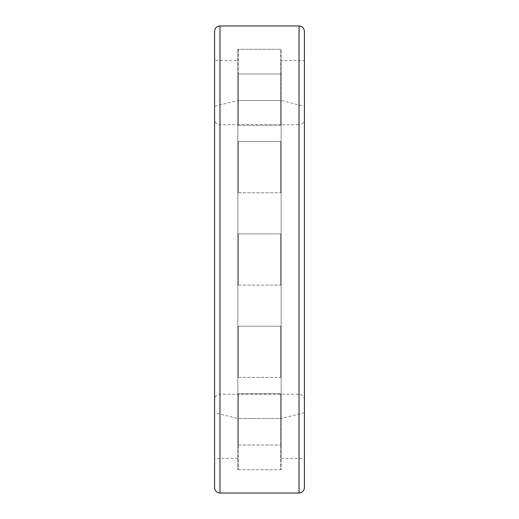 <?xml version="1.0" encoding="UTF-8"?>
<svg xmlns="http://www.w3.org/2000/svg" width="519" height="519" viewBox="0 0 519 519"><rect width="100%" height="100%" fill="white"/><g stroke="black" fill="none" stroke-linecap="round" stroke-linejoin="round"><path stroke-width="0.39" stroke-dasharray="2.6 1.95" d="M214.587 119.37L214.587 399.63L214.587 119.37C214.905 122.646 216.702 124.443 219.978 124.761L299.022 124.761L299.022 394.239L299.022 124.761C302.298 124.443 304.095 122.646 304.413 119.37L304.413 399.63L304.413 119.37M214.587 106.291L214.587 412.709L214.587 106.291L237.845 100.504L237.845 418.496L237.845 100.504L281.155 100.504L281.155 418.496L281.155 100.504L304.413 106.291L304.413 412.709L304.413 106.291M214.587 487.659L214.587 31.341M237.845 458.465L214.587 458.465L214.587 60.535L237.845 60.535L237.845 458.465L237.845 60.535M237.845 49.273L237.845 469.727L237.845 49.273L281.155 49.273L281.155 469.727L281.155 49.273M281.155 60.535L281.155 458.465L281.155 60.535L304.413 60.535L304.413 458.465L304.413 60.535M304.413 487.659L304.413 31.341M238.279 233.887L238.279 285.113L238.279 233.887L280.721 233.887L280.721 285.113L280.721 233.887L280.721 285.113L280.721 233.887L238.279 233.887L238.279 285.113L238.279 233.887M238.279 326.192L238.279 377.423L238.279 326.192L280.721 326.192L280.721 377.423L280.721 326.192L280.721 377.423L280.721 326.192L238.279 326.192L238.279 377.423L238.279 326.192M238.279 393.765L238.279 444.991L238.279 393.765L280.721 393.765L280.721 444.991L280.721 393.765L280.721 444.991L280.721 393.765L238.279 393.765L238.279 444.991L238.279 393.765M238.279 418.496L238.279 469.727L238.279 418.496L280.721 418.496L280.721 469.727L280.721 418.496M238.279 141.577L238.279 192.809L238.279 141.577L280.721 141.577L280.721 192.809L280.721 141.577L280.721 192.809L280.721 141.577L238.279 141.577L238.279 192.809L238.279 141.577M238.279 74.009L238.279 125.235L238.279 74.009L280.721 74.009L280.721 125.235L280.721 74.009L280.721 125.235L280.721 74.009L238.279 74.009L238.279 125.235L238.279 74.009M238.279 49.273L238.279 100.504L238.279 49.273L280.721 49.273L280.721 100.504L280.721 49.273M219.978 124.761L219.978 394.239L219.978 124.761M219.978 493.05L219.978 25.95M299.022 493.05L299.022 25.95M304.413 399.63C304.095 396.354 302.298 394.557 299.022 394.239L219.978 394.239C216.702 394.557 214.905 396.354 214.587 399.63M304.413 412.709L281.155 418.496L237.845 418.496L214.587 412.709M237.845 469.727L281.155 469.727M281.155 458.465L304.413 458.465M238.279 285.113L280.721 285.113L238.279 285.113M238.279 377.423L280.721 377.423L238.279 377.423M238.279 444.991L280.721 444.991L238.279 444.991M238.279 469.727L280.721 469.727M238.279 192.809L280.721 192.809L238.279 192.809M238.279 125.235L280.721 125.235L238.279 125.235M238.279 100.504L280.721 100.504"/><path stroke-width="0.78" d="M299.022 25.95L219.978 25.95C216.702 26.268 214.905 28.065 214.587 31.341L214.587 487.659C214.905 490.935 216.702 492.732 219.978 493.05L299.022 493.05C302.298 492.732 304.095 490.935 304.413 487.659L304.413 31.341C304.095 28.065 302.298 26.268 299.022 25.95L299.022 493.05M214.587 60.535L214.587 458.465M219.978 25.95L219.978 493.05"/></g></svg>
